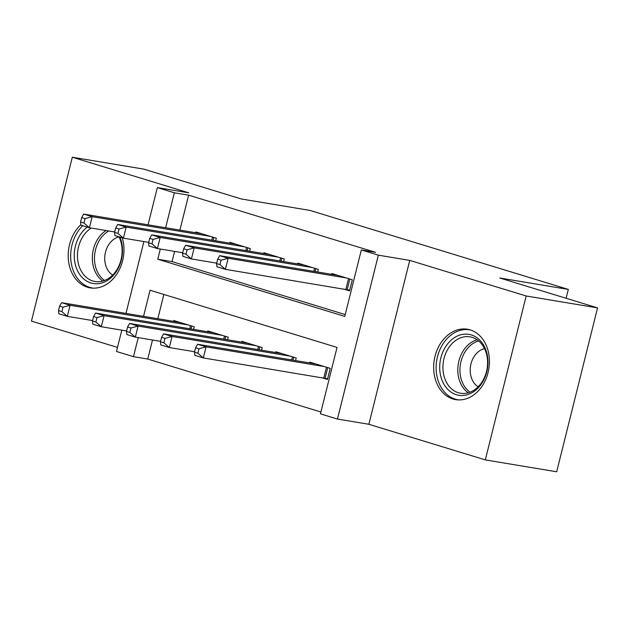 <?xml version="1.0" encoding="UTF-8"?>
<svg xmlns="http://www.w3.org/2000/svg" width="629" height="629" viewBox="0 0 629 629"><rect width="100%" height="100%" fill="white"/><g stroke="black" fill="none" stroke-linecap="round" stroke-linejoin="round"><path stroke-width="0.94" d="M80.858 224.663A35.68 27.637 -80.5 0 0 68.435 260.257A35.68 27.637 -80.5 0 0 87.462 287.233A35.68 27.637 -80.5 0 0 90.214 287.878A35.68 27.637 -80.5 0 0 117.096 273.686A35.68 27.637 -80.5 0 0 122.278 237.809M452.935 398.983A35.68 27.637 -80.5 0 0 455.687 399.627A35.68 27.637 -80.5 0 0 488.474 370.764A35.68 27.637 -80.5 0 0 470.162 329.879A35.68 27.637 -80.5 0 0 467.41 329.234A35.68 27.637 -80.5 0 0 434.623 358.098A35.68 27.637 -80.5 0 0 452.935 398.983M152.509 340.006L147.76 359.057L133.482 356.682L116.483 351.485L121.806 330.154M566.116 298.28L568.325 289.419L309.948 210.416L241.426 198.992L143.687 169.107L72.311 157.219L31.45 321.112L117.497 347.42M568.325 289.419L499.811 278.002L597.55 307.888L556.689 471.781L485.313 459.893L526.174 295.992L409.738 260.39L378.336 255.162L337.466 419.056L320.468 413.858L337.034 347.412L150.048 290.236L143.546 316.332M409.738 260.39L368.869 424.284L485.313 459.893M368.869 424.284L337.466 419.056M147.76 359.057L320.932 412.011M597.55 307.888L526.174 295.992M215.661 240.805L216.313 238.194L195.918 231.959L195.713 232.754M249.658 251.199L250.311 248.589L229.915 242.354L229.711 243.148M283.655 261.593L284.308 258.983L263.913 252.748L263.708 253.542M317.653 271.995L318.305 269.377L297.91 263.142L297.706 263.936M321.505 377.62L327.45 379.444L330.217 368.366L309.814 362.131L309.617 362.925M163.862 294.458L157.824 318.714M295.567 360.582L296.22 357.972L275.817 351.737L275.62 352.531M261.57 350.188L262.222 347.578L241.819 341.343L241.622 342.137M227.572 339.794L228.225 337.183L207.822 330.948L207.625 331.742M193.575 329.399L194.227 326.789L173.824 320.546L173.628 321.348M160.324 249.037L157.785 259.227L344.771 316.403L361.337 249.957L375.607 252.339L188.621 195.163L179.91 230.12M174.603 251.411L172.055 261.609L345.227 314.563M343.591 289.033L349.543 290.85L352.303 279.779L331.908 273.536L331.703 274.33M148.067 224.812L157.352 187.591L188.755 192.82L72.311 157.219M157.352 187.591L174.351 192.788L165.631 227.737M188.621 195.163L174.351 192.788M361.337 249.957L378.336 255.162M125.981 313.407L143.892 241.567M138.238 337.624L133.482 356.682M172.055 261.609L157.785 259.227M346.351 277.955L228.162 258.26L219.663 255.665L337.852 275.36M349.708 290.197L225.402 269.338L216.903 266.735L216.565 263.575L219.969 264.62L221.07 260.186L217.673 259.148L216.565 263.575M221.07 260.186L228.162 258.26L225.402 269.338L219.969 264.62M219.663 255.665L217.673 259.148M315.766 363.947L197.569 344.26L206.068 346.854L203.309 357.932L327.615 378.792M197.876 353.207L203.309 357.932L194.809 355.33L194.479 352.169L197.876 353.207L198.984 348.781L195.58 347.743L194.479 352.169M198.984 348.781L206.068 346.854L324.265 366.55M195.58 347.743L197.569 344.26M471.286 334.911A30.876 23.918 99.5 0 1 486.783 371.825A30.876 23.918 99.5 0 1 456.379 394.713A30.876 23.918 99.5 0 1 440.882 357.791A30.876 23.918 99.5 0 1 471.286 334.911M458.36 392.732A28.596 22.141 -80.5 0 0 460.562 393.251A28.596 22.141 -80.5 0 0 486.83 370.119A28.596 22.141 -80.5 0 0 472.167 337.364A28.596 22.141 -80.5 0 0 469.957 336.845A28.596 22.141 -80.5 0 0 443.689 359.969A28.596 22.141 -80.5 0 0 458.36 392.732M470.594 330.013A35.452 27.456 -80.5 0 0 469.659 329.84A35.452 27.456 -80.5 0 0 437.084 358.514A35.452 27.456 -80.5 0 0 455.27 399.14A35.452 27.456 -80.5 0 0 458.006 399.785A35.452 27.456 -80.5 0 0 458.942 399.918M484.511 348.615A20.356 15.764 -80.5 0 0 470.547 365.929A20.356 15.764 -80.5 0 0 478.142 386.835M119.95 237.094A30.876 23.918 99.5 0 1 121.963 244.186A30.876 23.918 99.5 0 1 103.384 282.46A30.876 23.918 99.5 0 1 74.765 261.931A30.876 23.918 99.5 0 1 87.227 227.093M91.197 228.052A28.596 22.141 -80.5 0 0 77.933 261.515A28.596 22.141 -80.5 0 0 95.089 281.501A28.596 22.141 -80.5 0 0 121.641 245.082A28.596 22.141 -80.5 0 0 119.007 236.803M119.038 236.866A20.356 15.764 -80.5 0 0 105.074 262.623A20.356 15.764 -80.5 0 0 112.67 275.085M82.729 225.709A35.452 27.456 -80.5 0 0 71.266 263.244A35.452 27.456 -80.5 0 0 92.534 288.035A35.452 27.456 -80.5 0 0 93.477 288.168M312.354 267.561L194.164 247.865L185.665 245.271L303.854 264.966M216.675 263.15L191.405 258.944L182.905 256.341L182.567 253.18L185.972 254.218L187.072 249.792L183.676 248.754L182.567 253.18M187.072 249.792L194.164 247.865L191.405 258.944L185.972 254.218M185.665 245.271L183.676 248.754M278.356 257.167L160.167 237.471L151.668 234.876L269.857 254.564M182.677 252.756L157.407 248.549L148.908 245.947L148.57 242.786L151.974 243.824L153.075 239.397L149.678 238.36L148.57 242.786M153.075 239.397L160.167 237.471L157.407 248.549L151.974 243.824M151.668 234.876L149.678 238.36M244.359 246.772L126.17 227.077L117.67 224.474L235.859 244.17M148.68 242.362L123.41 238.147L114.91 235.553L114.572 232.392L117.977 233.43L119.078 229.003L115.681 227.965L114.572 232.392M119.078 229.003L126.17 227.077L123.41 238.147L117.977 233.43M117.67 224.474L115.681 227.965M210.361 236.378L92.172 216.683L83.673 214.08L201.862 233.776M114.682 231.967L89.412 227.753L80.913 225.158L80.575 221.998L83.979 223.036L85.08 218.609L81.684 217.563L80.575 221.998M85.08 218.609L92.172 216.683L89.412 227.753L83.979 223.036M83.673 214.08L81.684 217.563M281.768 353.553L163.571 333.857L172.071 336.46L169.311 347.53L194.581 351.745M163.878 342.813L169.311 347.53L160.812 344.936L160.481 341.775L163.878 342.813L164.987 338.386L161.582 337.348L160.481 341.775M164.987 338.386L172.071 336.46L290.268 356.156M161.582 337.348L163.571 333.857M247.771 343.159L129.574 323.463L138.073 326.066L135.314 337.136L160.584 341.35M129.881 332.419L135.314 337.136L126.814 334.542L126.484 331.381L129.881 332.419L130.989 327.992L127.585 326.946L126.484 331.381M130.989 327.992L138.073 326.066L256.27 345.761M127.585 326.946L129.574 323.463M213.774 332.765L95.577 313.069L104.076 315.672L101.316 326.742L126.586 330.956M95.883 322.024L101.316 326.742L92.817 324.147L92.487 320.987L95.883 322.024L96.992 317.59L93.587 316.552L92.487 320.987M96.992 317.59L104.076 315.672L222.273 335.359M93.587 316.552L95.577 313.069M179.776 322.37L61.579 302.675L70.078 305.277L67.319 316.348L92.589 320.562M61.886 311.63L67.319 316.348L58.819 313.753L58.489 310.584L61.886 311.63L62.994 307.196L59.59 306.158L58.489 310.584M62.994 307.196L70.078 305.277L188.275 324.965M59.59 306.158L61.579 302.675M349.842 279.024L347.184 289.662M348.56 278.631L345.879 289.411M323.786 378.005L326.475 367.226M325.099 378.257L327.748 367.619M468.283 392.803A28.596 22.141 99.5 0 1 458.289 363.884A28.596 22.141 99.5 0 1 477.112 339.77M478.622 340.918A27.652 21.417 -80.5 0 0 460.42 364.238A27.652 21.417 -80.5 0 0 470.075 392.205M102.81 281.053A28.596 22.141 99.5 0 1 92.809 263.991A28.596 22.141 99.5 0 1 106.073 230.528M108.786 230.985A27.652 21.417 -80.5 0 0 94.94 263.96A27.652 21.417 -80.5 0 0 104.603 280.455M315.844 268.63L315.113 271.571M314.563 268.237L313.792 271.351M281.847 258.236L281.116 261.177M280.565 257.843L279.795 260.956M247.85 247.834L247.118 250.774M246.568 247.449L245.797 250.554M213.852 237.44L213.121 240.38M212.571 237.054L211.8 240.16M291.699 359.937L292.477 356.832M293.02 360.158L293.751 357.217M257.701 349.543L258.48 346.437M259.022 349.763L259.761 346.823M223.704 339.149L224.482 336.035M225.025 339.369L225.764 336.429M189.706 328.755L190.485 325.641M191.027 328.975L191.766 326.034M469.659 329.84L470.461 329.973M458.006 399.785L458.8 399.918M92.534 288.035L93.336 288.161"/></g></svg>
